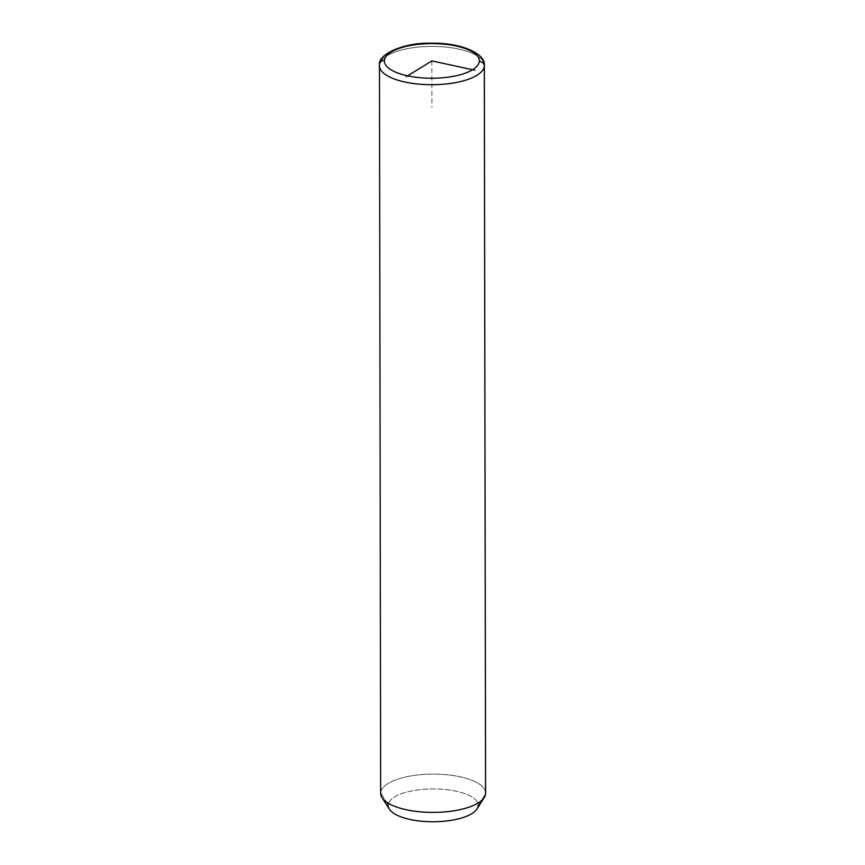 <?xml version="1.0" encoding="UTF-8"?>
<svg xmlns="http://www.w3.org/2000/svg" width="865" height="865" viewBox="0 0 865 865"><rect width="100%" height="100%" fill="white"/><g stroke="black" fill="none" stroke-linecap="round" stroke-linejoin="round"><path stroke-width="0.65" stroke-dasharray="4.33 3.24" d="M389.358 809.132A44.98 16.413 179.9 0 1 388.212 804.807A44.98 16.413 179.9 0 1 434.814 788.934A44.98 16.413 179.9 0 1 478.096 805.877L485.568 793.875L478.096 805.877A44.98 16.413 179.9 0 1 476.972 808.98M388.212 804.807L380.697 792.621L388.212 804.807A44.98 16.413 -0.1 0 1 434.814 788.934A44.98 16.413 -0.1 0 1 478.096 805.877M485.568 792.437A52.473 19.149 -0.1 0 0 433.106 774.11A52.473 19.149 -0.1 0 0 380.697 792.621L379.432 64.94L380.697 792.621A52.473 19.149 179.9 0 1 434.089 774.11A52.473 19.149 179.9 0 1 485.6 793.162M380.665 793.346A52.473 19.149 179.9 0 1 380.697 792.621M484.335 65.481A52.473 19.149 -0.1 0 0 432.814 46.429A52.473 19.149 -0.1 0 0 379.432 64.94A52.473 19.149 179.9 0 1 432.814 46.429A52.473 19.149 179.9 0 1 484.335 65.481M379.4 65.664A52.473 19.149 179.9 0 1 379.432 64.94M431.862 60.918L431.938 107.444"/><path stroke-width="1.3" d="M484.249 797.498L476.972 808.98A44.98 16.413 179.9 0 1 433.181 821.75A44.98 16.413 179.9 0 1 389.358 809.132L382.038 797.671A52.473 19.149 -0.1 0 0 433.17 812.397A52.473 19.149 -0.1 0 0 484.249 797.498A52.473 19.149 -0.1 0 0 485.568 793.875A52.473 19.149 -0.1 0 0 485.568 792.437M380.697 792.621A52.473 19.149 -0.1 0 0 382.038 797.671M388.212 804.807A44.98 16.413 -0.1 0 0 431.494 821.739A44.98 16.413 -0.1 0 0 478.096 805.877M379.432 64.94A52.473 19.149 -0.1 0 0 379.4 65.664A52.473 19.149 -0.1 0 0 430.911 84.716A52.473 19.149 -0.1 0 0 484.303 66.194L485.568 793.875A52.473 19.149 179.9 0 1 432.186 812.397A52.473 19.149 179.9 0 1 380.665 793.346L379.454 64.497A4.995 4.649 -174.2 0 0 379.432 64.94A4.995 4.649 5.8 0 1 384.417 60.345A47.478 17.322 179.9 0 1 433.614 43.607A47.478 17.322 179.9 0 1 479.296 61.48A47.478 17.322 179.9 0 1 430.1 78.228A47.478 17.322 179.9 0 1 384.417 60.345A4.995 4.649 -174.2 0 0 379.454 64.497C378.016 54.614 403.447 42.158 431.797 43.25C460.299 42.493 485.849 53.468 484.335 65.481A52.473 19.149 179.9 0 1 484.303 66.194A52.473 19.149 -0.1 0 0 484.335 65.481L485.6 793.162A52.473 19.149 179.9 0 1 485.568 793.875L484.303 66.194A4.995 4.649 -174.2 0 0 479.296 61.48A47.478 17.322 -0.1 0 0 433.614 43.607A47.478 17.322 -0.1 0 0 384.417 60.345A47.478 17.322 -0.1 0 0 430.1 78.228A47.478 17.322 -0.1 0 0 479.296 61.48A4.995 4.649 5.8 0 1 484.303 66.194A52.473 19.149 179.9 0 1 430.911 84.716A52.473 19.149 179.9 0 1 379.4 65.664M406.301 76.628L431.862 60.918L474.799 70.173"/></g></svg>
